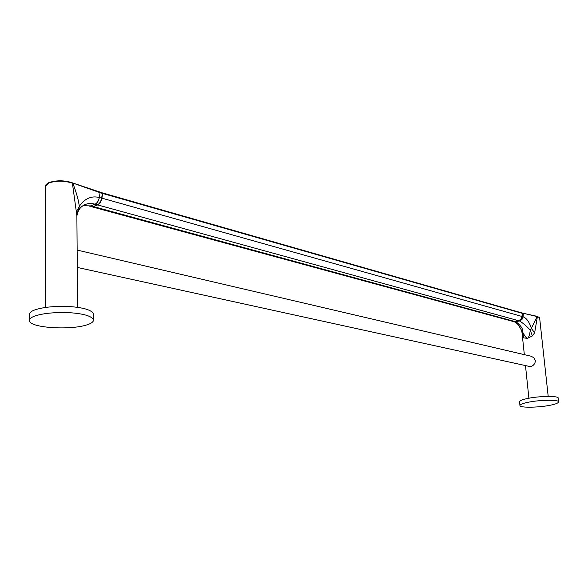 <?xml version="1.0" encoding="UTF-8"?>
<svg xmlns="http://www.w3.org/2000/svg" width="588" height="588" viewBox="0 0 588 588"><rect width="100%" height="100%" fill="white"/><g stroke="black" fill="none" stroke-linecap="round" stroke-linejoin="round"><path stroke-width="0.88" d="M77.587 307.362L76.881 215.796L72.39 183.147L72.861 183.331C76.543 192.938 78.689 200.684 79.306 206.579L77.006 214.466M93.573 320.092L93.507 314.117C92.169 310.376 84.966 307.914 71.898 306.738C56.551 305.863 44.379 306.855 35.383 309.714C31.612 310.993 29.628 312.522 29.415 314.308L29.4 320.364C29.606 318.615 31.598 317.101 35.376 315.844C44.387 313.022 56.573 312.03 71.934 312.867C85.017 314.007 92.235 316.418 93.573 320.092C93.323 321.981 91.118 323.562 86.965 324.848C70.545 330.449 28.562 327.957 29.4 320.364M77.278 267.43L530.442 366.669C533.5 365.787 535.146 363.781 535.374 360.65L533.838 357.68L530.913 356.181M536.998 316.329L537.388 316.623L534.654 332.749L532.419 335.917L527.451 338.365L523.673 337.887L522.541 335.491L521.901 331.492L524.334 354.645M521.894 331.382L521.6 330.574M519.946 405.529L519.557 401.758C519.917 400.509 523.019 399.333 528.877 398.223C540.504 395.908 559.239 395.849 558.181 398.15L558.6 401.935C558.174 403.206 554.954 404.39 548.927 405.485C537.307 407.697 519.072 407.8 519.946 405.529C520.307 404.309 523.416 403.147 529.274 402.052C540.923 399.759 559.673 399.678 558.6 401.935M523.673 337.887L522.644 332.044C524.672 335.991 526.275 338.1 527.451 338.365C528.788 337.586 529.722 334.895 530.244 330.302L532.419 335.917M522.247 313.014L537.131 316.579L531.332 328.449C530.729 325.664 527.634 318.167 523.122 316.888L521.938 319.549L519.667 321.004C524.004 323.848 527.532 326.95 530.244 330.302L531.332 328.449L534.654 332.749M522.541 335.491L521.644 330.676L522.644 332.044C523.254 329.162 521.078 325.759 516.117 321.842L513.346 321.533M521.512 330.39L521.225 329.765C517.403 323.209 517.469 323.797 514.566 321.864M522.534 313.419L521.975 317.344L520.703 319.534L519.035 320.614L515.103 321.57M523.122 316.888L523.327 313.301L537.182 316.337L539.622 317.74L536.918 316.293L523.43 313.367M518.667 320.725L519.667 321.004L514.375 321.812M102.584 192.996L522.21 313L521.953 316.895L520.858 319.196L518.917 320.585L513.059 321.445L92.015 206.829M102.29 192.908L102.657 193.459L101.93 198.156C101.268 201.544 99.842 203.801 97.659 204.918L93.624 206.609L91.61 206.726M100.026 192.247L102.187 192.827L102.371 193.379L101.643 198.075C100.982 201.464 99.556 203.72 97.373 204.844L93.338 206.528L89.464 206.138M72.787 183.044L99.916 192.151L100.107 192.702L72.324 182.868M76.587 211.261L79.306 206.579C81.085 202.882 88.678 194.54 99.276 197.575L100.107 192.702L102.371 193.379M101.643 198.075L99.35 197.59C98.652 200.92 97.226 203.125 95.072 204.22L97.373 204.844M95.072 204.22L94.999 204.198C84.885 201.236 79.674 208.644 78.667 209.806L76.881 215.796M99.276 197.575C98.578 200.898 97.152 203.11 94.999 204.198L90.986 205.888L82.842 205.741L90.986 205.888L93.338 206.528M102.187 192.827L71.934 182.714C63.952 180.251 56.36 180.215 49.142 182.611M72.39 183.147L72.184 182.736C64.121 180.2 56.338 180.171 48.841 182.64C46.239 184.132 45.136 185.33 45.519 186.22L48.635 183.037C56.161 180.538 64.077 180.575 72.39 183.147M522.328 313.029L523.173 313.301M522.144 316.506L523.092 316.873L522.409 318.836L519.63 320.997M513.647 321.599L516.08 321.834M514.978 321.533L93.624 206.609M518.55 320.688L97.659 204.918M522.026 316.469L101.93 198.156M522.416 313.382L102.657 193.459M91.059 205.903L89.17 206.072M45.599 307.414L45.519 186.22M77.146 250.076L531.559 356.328M525.518 365.942L528.899 398.223M539.622 317.74L548.2 396.408M102.474 192.908L522.21 313M77.689 212.187L80.255 207.998"/></g></svg>
